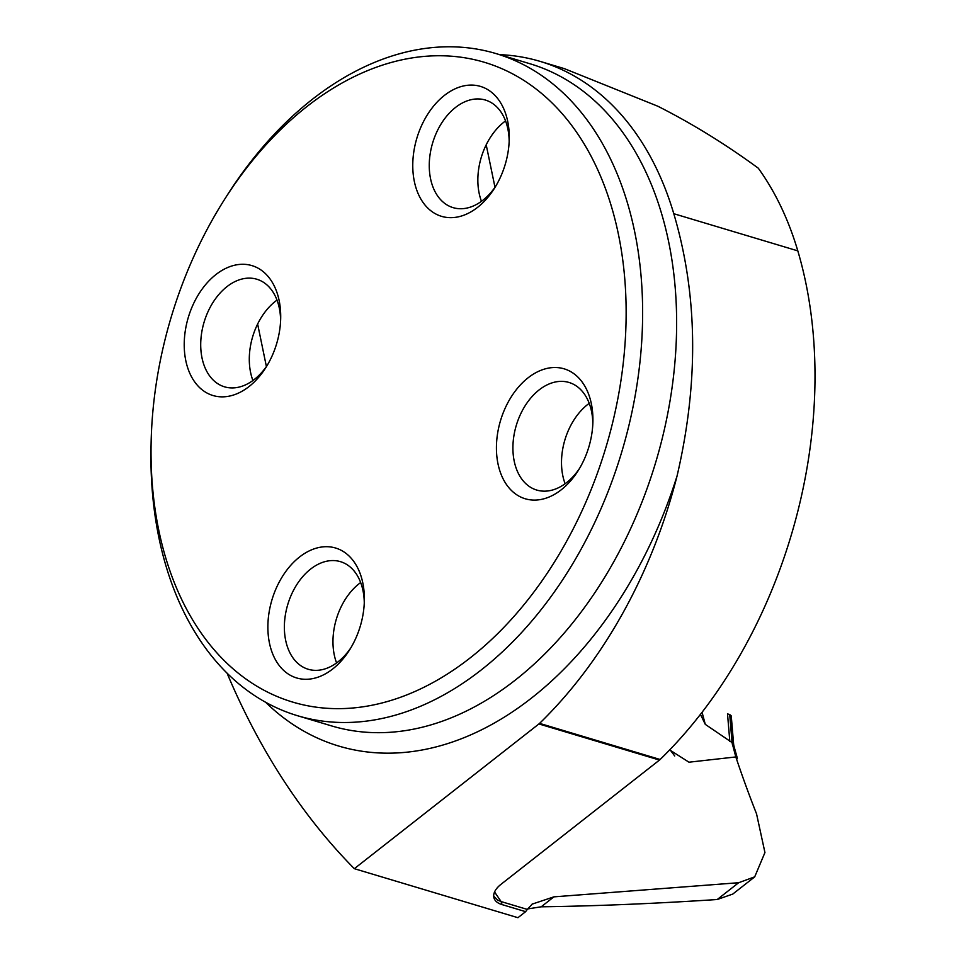 <?xml version="1.0" encoding="UTF-8"?>
<svg xmlns="http://www.w3.org/2000/svg" width="966" height="966" viewBox="0 0 966 966"><rect width="100%" height="100%" fill="white"/><g stroke="black" fill="none" stroke-linecap="round" stroke-linejoin="round"><path stroke-width="1.45" d="M732.228 894.25L717.231 899.515C655.141 903.596 596.457 906.036 541.189 906.808L527.678 908.934M539.583 723.377L660.14 759.493A8.646 5.868 -73.3 0 1 659.476 760.073L501.052 884.276A27.652 14.067 163.5 0 0 493.976 897.957A27.652 14.067 163.5 0 0 502.018 904.587L525.637 911.663L517.933 917.7L354.329 868.688L538.919 723.945A8.646 5.868 -73.3 0 0 539.583 723.377A396.64 269.49 -73.3 0 0 677.081 475.888C698.889 382.113 697.79 294.715 673.785 213.703A350.803 238.348 -73.3 0 0 540.139 61.389A350.803 238.348 -73.3 0 0 499.543 54.639M227.046 673.121A911.578 619.363 -73.3 0 0 354.329 868.688M493.674 896.146L497.599 900.046L501.125 901.58L527.351 909.429A176.271 93.195 51.9 0 0 525.637 911.663M735.826 756.946L688.975 762.198L669.667 749.918M532.037 904.164L553.892 896.859L738.652 882.719L754.712 876.838L764.939 852.543L756.547 813.843A1302.132 884.723 106.7 0 1 736.164 757.96M532.483 903.814L527.351 909.429M486.2 144.815L494.99 187.295M540.139 61.389L564.313 68.622L657.761 106.2C691.958 123.479 725.466 144.139 758.274 168.181A350.803 238.348 -73.3 0 1 797.807 250.87A396.64 269.49 -73.3 0 1 660.14 759.493M266.399 366.549L257.632 324.045M223.472 201.121L225.911 197.257A345.623 234.835 106.7 0 1 495.969 53.565A345.623 234.835 106.7 0 1 627.646 203.633A345.623 234.835 106.7 0 1 564.929 576.291A345.623 234.835 106.7 0 1 297.576 715.734A345.623 234.835 106.7 0 1 165.898 565.653A345.623 234.835 106.7 0 1 151.022 447.222L151.119 442.657A333.958 226.901 106.7 0 1 223.472 201.121A333.958 226.901 106.7 0 1 580.626 138.283A333.958 226.901 106.7 0 1 500.388 630.931A333.958 226.901 106.7 0 1 165.5 557.092A333.958 226.901 106.7 0 1 151.119 442.657M499.374 469.331A67.825 46.09 -73.3 0 0 578.211 470.587A67.825 46.09 -73.3 0 0 592.907 421.526A67.825 46.09 -73.3 0 0 589.985 398.282A67.825 46.09 -73.3 0 0 528.088 377.815A67.825 46.09 -73.3 0 0 499.374 469.331M415.706 186.909A67.825 46.09 106.7 0 1 444.432 95.392A67.825 46.09 106.7 0 1 506.329 115.86A67.825 46.09 106.7 0 1 509.251 139.104A67.825 46.09 106.7 0 1 494.544 188.153A67.825 46.09 106.7 0 1 415.706 186.909M270.818 648.524A67.825 46.09 106.7 0 1 299.545 557.008A67.825 46.09 106.7 0 1 361.441 577.475A67.825 46.09 106.7 0 1 364.351 600.719A67.825 46.09 106.7 0 1 349.656 649.78A67.825 46.09 106.7 0 1 270.818 648.524M187.162 366.09A67.825 46.09 -73.3 0 0 266 367.346A67.825 46.09 -73.3 0 0 280.695 318.297A67.825 46.09 -73.3 0 0 277.773 295.053A67.825 46.09 -73.3 0 0 215.889 274.586A67.825 46.09 -73.3 0 0 187.162 366.09M336.579 662.93A56.161 38.157 106.7 0 1 360.668 582.534M350.912 647.727A56.161 38.157 106.7 0 1 308.202 669.257A56.161 38.157 106.7 0 1 287.771 604.499A56.161 38.157 106.7 0 1 340.443 561.657A56.161 38.157 106.7 0 1 361.839 586.036A56.161 38.157 106.7 0 1 364.279 603.122M252.911 380.507A56.161 38.157 106.7 0 1 277 300.1M267.256 365.293A56.161 38.157 106.7 0 1 224.547 386.835A56.161 38.157 106.7 0 1 204.116 322.076A56.161 38.157 106.7 0 1 256.787 279.222A56.161 38.157 106.7 0 1 278.184 303.614A56.161 38.157 106.7 0 1 280.611 320.688M481.466 201.314A56.161 38.157 106.7 0 1 505.556 120.907M495.8 186.1A56.161 38.157 106.7 0 1 453.102 207.642A56.161 38.157 106.7 0 1 432.659 142.883A56.161 38.157 106.7 0 1 485.33 100.029A56.161 38.157 106.7 0 1 506.727 124.421A56.161 38.157 106.7 0 1 509.167 141.495M565.122 483.749A56.161 38.157 106.7 0 1 589.212 403.341M579.455 468.534A56.161 38.157 106.7 0 1 536.758 490.064A56.161 38.157 106.7 0 1 516.315 425.306A56.161 38.157 106.7 0 1 568.998 382.464A56.161 38.157 106.7 0 1 590.395 406.843A56.161 38.157 106.7 0 1 592.822 423.929M700.435 714.369L705.289 724.367L732.059 742.564L729.704 714.514L731.25 715.891M669.945 749.64L674.715 755.967M705.289 724.367L702.053 712.292M727.47 713.898L729.704 714.514M729.825 741.441L727.519 713.91M736.66 759.445L737.348 758.274L736.104 757.972L732.011 742.552M733.629 744.351L732.059 742.564M733.979 746.199L732.385 744.653M494.568 891.944A1302.132 884.723 -73.3 0 0 501.125 901.58L502.018 904.587M659.476 760.073L538.919 723.945M297.576 715.734L331.592 725.913A345.623 234.835 -73.3 0 0 598.932 586.483A345.623 234.835 -73.3 0 0 661.65 213.824A345.623 234.835 -73.3 0 0 529.972 63.756L495.969 53.565M673.785 213.703L797.807 250.87M677.081 475.888A362.902 246.571 106.7 0 1 265.553 702.197M738.652 882.719L717.231 899.515M553.892 896.859L541.189 906.808M732.349 894.395L754.108 877.333M731.274 716.132L733.629 744.279M733.617 744.206L733.967 746.126M733.943 746.054L737.348 758.274"/></g></svg>
